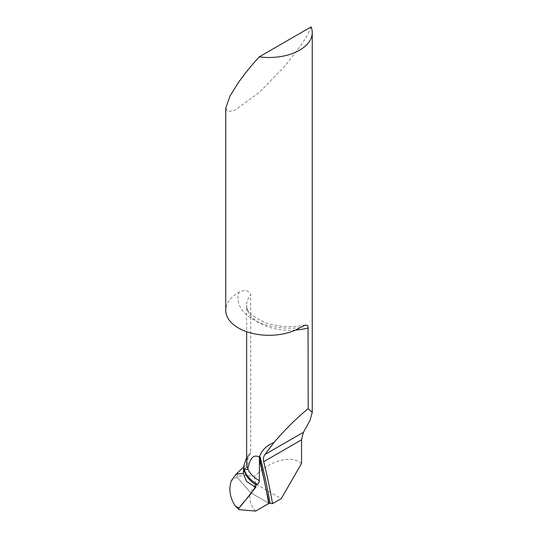 <?xml version="1.0" encoding="UTF-8"?>
<svg xmlns="http://www.w3.org/2000/svg" width="538" height="538" viewBox="0 0 538 538"><rect width="100%" height="100%" fill="white"/><g stroke="black" fill="none" stroke-linecap="round" stroke-linejoin="round"><path stroke-width="0.4" stroke-dasharray="2.69 2.02" d="M301.549 463.453L299.579 462.155C288.913 455.061 268.879 461.463 254.346 476.601C248.112 475.357 242.551 475.289 237.661 476.399L237.661 472.357M311.132 26.9C309.222 32.199 305.376 38.978 299.579 47.25L284.333 66.665L259.753 92.011L234.945 110.223L227.937 111.702L225.752 108.151M243.714 467.024L247.796 463.931L248.005 455.498L250.009 453.991L250.708 452.478L250.708 294.757C248.448 290.076 244.555 289.262 239.027 292.316A43.248 24.97 0 0 0 225.752 310.318M237.661 476.399L236.747 476.816L250.493 492.62L255.705 483.904L281.233 498.645M254.346 476.601L255.705 483.904M269.101 503.36L250.493 492.62L269.101 503.36L263.707 478.08M255.577 511.1C250.486 505.222 248.791 499.062 250.493 492.62L236.747 476.816L236.229 473.938L236.747 476.816L231.279 480.817M248.005 455.498L246.653 457.414M243.337 473.07L247.796 463.931M264.743 482.895L259.471 457.219M249.968 454.059C247.709 457.112 246.606 460.104 246.653 463.036A43.248 24.97 180 0 1 250.708 452.478M295.436 330.076A43.248 24.97 180 0 1 246.653 305.315A43.248 24.97 180 0 1 250.708 294.757M300.177 327.622A51.897 29.96 180 0 1 239.027 292.316M305.557 325.066C291.139 327.783 277.574 326.896 264.878 322.423C251.885 316.398 245.805 310.695 246.653 305.315L246.653 331.69"/><path stroke-width="0.81" d="M259.235 56.86A43.248 24.97 0 0 0 312.248 32.536A43.248 24.97 0 0 0 311.132 26.9L259.235 56.86C251.219 65.683 244.279 74.251 238.421 82.563L229.975 96.053L225.752 108.151L225.752 310.318A43.248 24.97 0 0 0 238.421 327.972A43.248 24.97 0 0 0 300.177 327.622L305.557 325.066L307.575 325.537L308.045 326.559L308.187 408.698L312.248 412.37L312.248 32.536M238.933 508.269L235.187 505.801L238.933 509.614L238.933 508.269L255.752 487.347L256.088 484.906L257.278 484.227A2.885 1.668 120 0 0 259.316 480.696L259.471 457.219C253.741 453.944 249.881 457.872 247.897 468.995C247.191 469.842 245.927 469.728 244.111 468.652L244.111 468.652C245.927 469.728 247.191 469.842 247.897 468.995C249.881 457.872 253.741 453.944 259.471 457.219L259.827 455.861A865.353 499.614 -60 0 1 270.103 503.299L272.531 503.669L281.233 498.645L301.549 463.453L301.549 439.828L303.392 432.303L309.888 420.676L312.248 412.37M246.653 457.414L243.795 465.733L243.317 473.48L236.229 473.938L243.714 467.024M270.103 503.299L269.101 503.36L264.743 482.895A864.109 498.894 120 0 0 259.316 459.6M272.531 503.669A866.604 500.333 120 0 0 263.681 461.698C263.001 458.995 263.432 456.587 264.965 454.496L273.956 442.505C285.503 429.116 296.915 417.844 308.187 408.698M259.827 455.861C262.1 449.882 266.808 445.424 273.956 442.505M259.471 457.219L263.707 478.08M235.187 505.801C229.881 497.677 228.576 489.345 231.279 480.817L236.229 473.938L243.317 473.48L243.795 465.733M255.752 487.347L246.545 481.483L243.317 473.48L243.882 468.517C244.716 474.765 248.785 480.232 256.088 484.906C257.877 484.22 258.946 482.815 259.316 480.696L259.471 457.219L266.895 493.117C267.877 496.729 268.475 500.199 268.697 503.528L255.577 511.1L238.933 509.614L238.933 508.269C244.292 500.401 252.961 493.299 256.088 484.906M269.101 503.36L255.577 511.1L238.933 509.614M263.681 461.698L301.549 439.828M257.278 484.227A46.127 26.631 180 0 1 244.111 468.652A46.127 26.631 180 0 1 243.781 466.029M259.316 480.696A43.248 24.97 180 0 1 247.897 468.995A43.248 24.97 180 0 1 246.653 463.036L246.653 331.69M264.965 454.496L303.392 432.303M308.187 327.938A43.248 24.97 180 0 1 295.436 330.076M236.411 507.105L236.411 506.628M268.697 503.528A864.109 498.894 120 0 0 264.743 482.895"/></g></svg>

